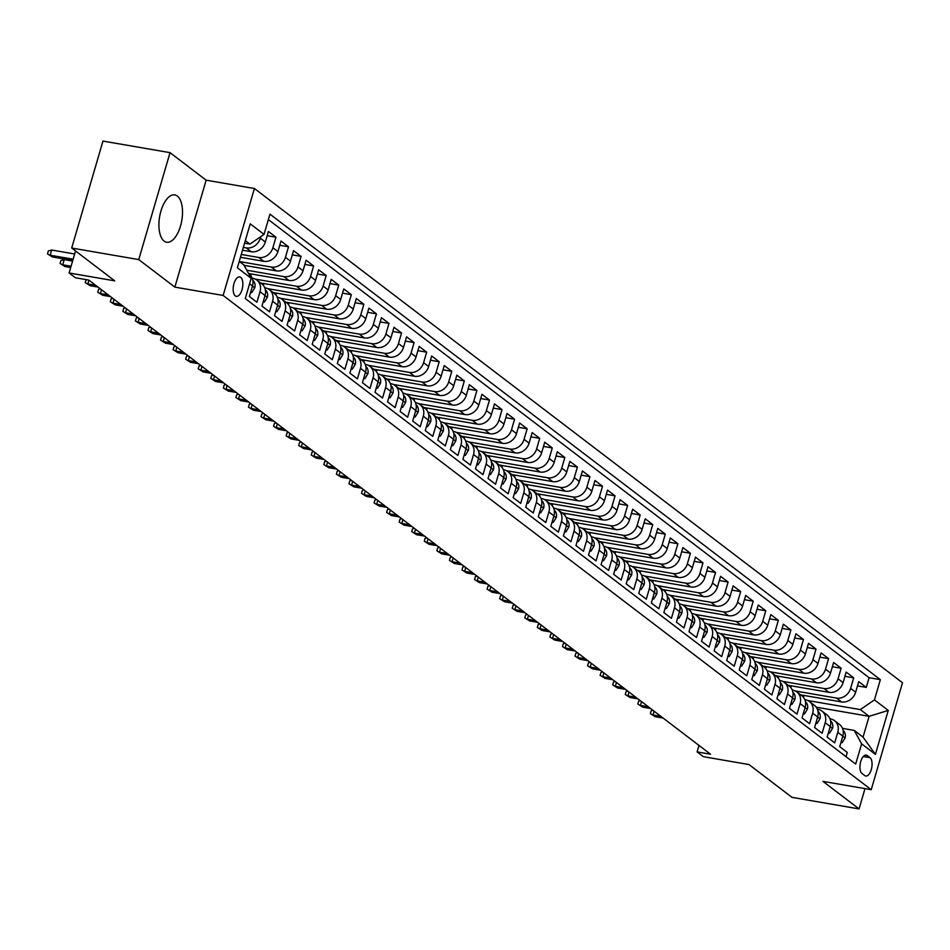 <?xml version="1.0" encoding="UTF-8"?>
<svg xmlns="http://www.w3.org/2000/svg" width="950" height="950" viewBox="0 0 950 950"><rect width="100%" height="100%" fill="white"/><g stroke="black" fill="none" stroke-linecap="round" stroke-linejoin="round"><path stroke-width="1.43" d="M164.124 241.11A24.023 11.246 99.8 0 0 166.63 242.238A24.023 11.246 99.8 0 0 181.224 223.297A24.023 11.246 99.8 0 0 177.306 196.021A24.023 11.246 99.8 0 0 174.8 194.893A24.023 11.246 99.8 0 0 160.206 213.845A24.023 11.246 99.8 0 0 164.124 241.11M235.303 295.889A9.856 4.607 99.8 0 0 236.336 296.353A9.856 4.607 99.8 0 0 242.321 288.574A9.856 4.607 99.8 0 0 240.706 277.388A9.856 4.607 99.8 0 0 239.685 276.925A9.856 4.607 99.8 0 0 233.688 284.703A9.856 4.607 99.8 0 0 235.303 295.889M170.026 152.641L102.968 141.087L71.701 248.033L138.748 259.587L174.859 287.126L223.143 295.45L254.41 188.504L206.138 180.179L170.026 152.641L138.748 259.587M223.143 295.45L871.221 789.699L902.5 682.753L254.41 188.504M871.221 789.699L822.949 781.375L859.061 808.913L864.987 788.619M859.061 808.913L792.003 797.359L748.98 764.548L703.392 756.687L697.11 751.901L710.517 754.217L88.813 280.084L75.394 277.768L69.112 272.983L114.712 280.844L71.701 248.033M249.601 283.753L252.486 285.95L249.399 296.495L256.939 302.243L260.027 291.697L265.05 295.521A12.314 10.581 -52.7 0 0 261.784 283.884L256.761 280.048A12.314 10.581 127.3 0 1 260.027 291.697M265.05 295.521L261.962 306.078L269.503 311.826L272.579 301.269L277.602 305.104A12.314 10.581 -52.7 0 0 274.348 293.455L269.325 289.631A12.314 10.581 127.3 0 1 272.579 301.269M277.602 305.104L274.526 315.661L282.055 321.397L285.142 310.852L290.166 314.688A12.314 10.581 -52.7 0 0 286.912 303.038L281.889 299.202A12.314 10.581 127.3 0 1 285.142 310.852M290.166 314.688L287.078 325.233L294.619 330.98L297.706 320.435L302.729 324.259A12.314 10.581 -52.7 0 0 299.464 312.621L294.441 308.786A12.314 10.581 127.3 0 1 297.706 320.435M302.729 324.259L299.642 334.816L307.183 340.563L310.258 330.006L315.281 333.842A12.314 10.581 -52.7 0 0 312.027 322.192L307.004 318.369A12.314 10.581 127.3 0 1 310.258 330.006M315.281 333.842L312.206 344.387L319.734 350.134L322.822 339.589L327.845 343.425A12.314 10.581 -52.7 0 0 324.591 331.776L319.568 327.94A12.314 10.581 127.3 0 1 322.822 339.589M327.845 343.425L324.758 353.97L332.298 359.718L335.386 349.161L340.409 352.996A12.314 10.581 -52.7 0 0 337.143 341.347L332.12 337.523A12.314 10.581 127.3 0 1 335.386 349.161M340.409 352.996L337.321 363.553L344.862 369.301L347.938 358.744L352.961 362.579A12.314 10.581 -52.7 0 0 349.707 350.93L344.684 347.094A12.314 10.581 127.3 0 1 347.938 358.744M352.961 362.579L349.885 373.124L357.414 378.872L360.501 368.327L365.524 372.151A12.314 10.581 -52.7 0 0 362.271 360.513L357.247 356.678A12.314 10.581 127.3 0 1 360.501 368.327M365.524 372.151L362.437 382.707L369.978 388.455L373.065 377.898L378.088 381.734A12.314 10.581 -52.7 0 0 374.822 370.084L369.799 366.261A12.314 10.581 127.3 0 1 373.065 377.898M378.088 381.734L375.001 392.279L382.541 398.026L385.617 387.481L390.64 391.317A12.314 10.581 -52.7 0 0 387.386 379.668L382.363 375.832A12.314 10.581 127.3 0 1 385.617 387.481M390.64 391.317L387.564 401.862L395.093 407.609L398.181 397.064L403.204 400.888A12.314 10.581 -52.7 0 0 399.95 389.239L394.927 385.415A12.314 10.581 127.3 0 1 398.181 397.064M403.204 400.888L400.116 411.445L407.657 417.192L410.744 406.636L415.767 410.471A12.314 10.581 -52.7 0 0 412.502 398.822L407.479 394.986A12.314 10.581 127.3 0 1 410.744 406.636M415.767 410.471L412.68 421.016L420.221 426.764L423.296 416.219L428.319 420.043A12.314 10.581 -52.7 0 0 425.066 408.405L420.043 404.569A12.314 10.581 127.3 0 1 423.296 416.219M428.319 420.043L425.244 430.599L432.772 436.347L435.86 425.79L440.883 429.626A12.314 10.581 -52.7 0 0 437.629 417.976L432.606 414.152A12.314 10.581 127.3 0 1 435.86 425.79M440.883 429.626L437.796 440.171L445.336 445.918L448.424 435.373L453.447 439.209A12.314 10.581 -52.7 0 0 450.181 427.559L445.158 423.724A12.314 10.581 127.3 0 1 448.424 435.373M453.447 439.209L450.359 449.754L457.9 455.501L460.976 444.956L465.999 448.78A12.314 10.581 -52.7 0 0 462.745 437.142L457.722 433.307A12.314 10.581 127.3 0 1 460.976 444.956M465.999 448.78L462.923 459.337L470.452 465.084L473.539 454.527L478.562 458.363A12.314 10.581 -52.7 0 0 475.309 446.714L470.286 442.89A12.314 10.581 127.3 0 1 473.539 454.527M478.562 458.363L475.475 468.908L483.016 474.656L486.103 464.111L491.126 467.934A12.314 10.581 -52.7 0 0 487.861 456.297L482.838 452.461A12.314 10.581 127.3 0 1 486.103 464.111M491.126 467.934L488.039 478.491L495.579 484.239L498.655 473.682L503.678 477.517A12.314 10.581 -52.7 0 0 500.424 465.868L495.401 462.044A12.314 10.581 127.3 0 1 498.655 473.682M503.678 477.517L500.603 488.062L508.131 493.81L511.219 483.265L516.242 487.101A12.314 10.581 -52.7 0 0 512.988 475.451L507.965 471.616A12.314 10.581 127.3 0 1 511.219 483.265M516.242 487.101L513.154 497.646L520.695 503.393L523.783 492.848L528.806 496.672A12.314 10.581 -52.7 0 0 525.54 485.034L520.517 481.199A12.314 10.581 127.3 0 1 523.783 492.848M528.806 496.672L525.718 507.229L533.259 512.976L536.334 502.419L541.357 506.255A12.314 10.581 -52.7 0 0 538.104 494.606L533.081 490.782A12.314 10.581 127.3 0 1 536.334 502.419M541.357 506.255L538.282 516.8L545.811 522.548L548.898 512.003L553.921 515.826A12.314 10.581 -52.7 0 0 550.668 504.189L545.644 500.353A12.314 10.581 127.3 0 1 548.898 512.003M553.921 515.826L550.834 526.383L558.374 532.131L561.462 521.574L566.485 525.409A12.314 10.581 -52.7 0 0 563.219 513.76L558.196 509.936A12.314 10.581 127.3 0 1 561.462 521.574M566.485 525.409L563.398 535.954L570.938 541.702L574.014 531.157L579.037 534.992A12.314 10.581 -52.7 0 0 575.783 523.343L570.76 519.508A12.314 10.581 127.3 0 1 574.014 531.157M579.037 534.992L575.961 545.538L583.49 551.285L586.577 540.74L591.601 544.564A12.314 10.581 -52.7 0 0 588.347 532.926L583.324 529.091A12.314 10.581 127.3 0 1 586.577 540.74M591.601 544.564L588.513 555.121L596.054 560.868L599.141 550.311L604.164 554.147A12.314 10.581 -52.7 0 0 600.899 542.497L595.876 538.674A12.314 10.581 127.3 0 1 599.141 550.311M604.164 554.147L601.077 564.692L608.617 570.439L611.693 559.894L616.716 563.718A12.314 10.581 -52.7 0 0 613.462 552.081L608.439 548.245A12.314 10.581 127.3 0 1 611.693 559.894M616.716 563.718L613.641 574.275L621.169 580.023L624.257 569.466L629.28 573.301A12.314 10.581 -52.7 0 0 626.026 561.652L621.003 557.828A12.314 10.581 127.3 0 1 624.257 569.466M629.28 573.301L626.193 583.858L633.733 589.594L636.821 579.049L641.844 582.884A12.314 10.581 -52.7 0 0 638.578 571.235L633.555 567.399A12.314 10.581 127.3 0 1 636.821 579.049M641.844 582.884L638.756 593.429L646.297 599.177L649.373 588.632L654.396 592.456A12.314 10.581 -52.7 0 0 651.142 580.818L646.119 576.982A12.314 10.581 127.3 0 1 649.373 588.632M654.396 592.456L651.32 603.013L658.849 608.76L661.936 598.203L666.959 602.039A12.314 10.581 -52.7 0 0 663.706 590.389L658.682 586.566A12.314 10.581 127.3 0 1 661.936 598.203M666.959 602.039L663.872 612.584L671.413 618.331L674.5 607.786L679.523 611.622A12.314 10.581 -52.7 0 0 676.258 599.972L671.234 596.137A12.314 10.581 127.3 0 1 674.5 607.786M679.523 611.622L676.436 622.167L683.976 627.914L687.052 617.357L692.087 621.193A12.314 10.581 -52.7 0 0 688.821 609.544L683.798 605.72A12.314 10.581 127.3 0 1 687.052 617.357M692.087 621.193L688.999 631.75L696.528 637.498L699.616 626.941L704.639 630.776A12.314 10.581 -52.7 0 0 701.385 619.127L696.362 615.291A12.314 10.581 127.3 0 1 699.616 626.941M704.639 630.776L701.551 641.321L709.092 647.069L712.179 636.524L717.203 640.347A12.314 10.581 -52.7 0 0 713.937 628.71L708.914 624.874A12.314 10.581 127.3 0 1 712.179 636.524M717.203 640.347L714.115 650.904L721.656 656.652L724.731 646.095L729.766 649.931A12.314 10.581 -52.7 0 0 726.501 638.281L721.477 634.457A12.314 10.581 127.3 0 1 724.731 646.095M729.766 649.931L726.679 660.476L734.207 666.223L737.295 655.678L742.318 659.514A12.314 10.581 -52.7 0 0 739.064 647.864L734.041 644.029A12.314 10.581 127.3 0 1 737.295 655.678M742.318 659.514L739.231 670.059L746.771 675.806L749.859 665.261L754.882 669.085A12.314 10.581 -52.7 0 0 751.616 657.447L746.593 653.612A12.314 10.581 127.3 0 1 749.859 665.261M754.882 669.085L751.794 679.642L759.335 685.389L762.411 674.832L767.446 678.668A12.314 10.581 -52.7 0 0 764.18 667.019L759.157 663.183A12.314 10.581 127.3 0 1 762.411 674.832M767.446 678.668L764.358 689.213L771.887 694.961L774.974 684.416L779.998 688.239A12.314 10.581 -52.7 0 0 776.744 676.602L771.721 672.766A12.314 10.581 127.3 0 1 774.974 684.416M779.998 688.239L776.91 698.796L784.451 704.544L787.538 693.987L792.561 697.822A12.314 10.581 -52.7 0 0 789.307 686.173L784.273 682.349A12.314 10.581 127.3 0 1 787.538 693.987M792.561 697.822L789.474 708.367L797.014 714.115L800.09 703.57L805.125 707.406A12.314 10.581 -52.7 0 0 801.859 695.756L796.836 691.921A12.314 10.581 127.3 0 1 800.09 703.57M805.125 707.406L802.038 717.951L809.566 723.698L812.654 713.153L817.677 716.977A12.314 10.581 -52.7 0 0 814.423 705.339L809.4 701.504A12.314 10.581 127.3 0 1 812.654 713.153M817.677 716.977L814.589 727.534L822.13 733.281L825.217 722.724L830.241 726.56A12.314 10.581 -52.7 0 0 826.987 714.911L821.952 711.087A12.314 10.581 127.3 0 1 825.217 722.724M830.241 726.56L827.153 737.105L834.694 742.852L837.769 732.307A12.314 10.581 -52.7 0 0 834.516 720.658A12.314 10.581 -52.7 0 0 830.431 718.889L829.956 718.818M800.707 694.877L841.534 701.919A12.314 10.581 -52.7 0 0 855.641 692.206L858.729 681.649L866.269 687.396L857.494 685.888M795.304 690.982L836.511 698.084A12.314 10.581 -52.7 0 0 850.618 688.37L853.706 677.825L844.93 676.305M853.706 677.825L846.177 672.078L843.089 682.623A12.314 10.581 -52.7 0 1 828.982 692.336L788.144 685.294M775.592 675.723L816.418 682.753A12.314 10.581 -52.7 0 0 830.526 673.039L833.613 662.494L841.142 668.242L832.378 666.734M763.028 666.14L803.854 673.182A12.314 10.581 -52.7 0 0 817.962 663.468L821.049 652.911L828.59 658.659L819.814 657.151M750.464 656.557L791.303 663.599A12.314 10.581 -52.7 0 0 805.41 653.885L808.498 643.34L816.026 649.087L807.251 647.568M737.913 646.986L778.739 654.028A12.314 10.581 -52.7 0 0 792.846 644.314L795.934 633.757L803.462 639.504L794.699 637.996M725.349 637.403L766.175 644.444A12.314 10.581 -52.7 0 0 780.283 634.731L783.37 624.186L790.911 629.933L782.135 628.413M712.785 627.831L753.623 634.861A12.314 10.581 -52.7 0 0 767.731 625.148L770.818 614.602L778.347 620.35L769.571 618.842M700.233 618.248L741.059 625.29A12.314 10.581 -52.7 0 0 755.167 615.576L758.254 605.019L765.783 610.767L757.019 609.259M687.669 608.665L728.496 615.707A12.314 10.581 -52.7 0 0 742.603 605.993L745.691 595.448L753.231 601.196L744.456 599.676M675.106 599.094L715.944 606.124A12.314 10.581 -52.7 0 0 730.051 596.422L733.139 585.865L740.668 591.612L731.892 590.104M662.554 589.511L703.38 596.553A12.314 10.581 -52.7 0 0 717.488 586.839L720.575 576.294L728.104 582.041L719.34 580.521M649.99 579.939L690.816 586.969A12.314 10.581 -52.7 0 0 704.924 577.256L708.011 566.711L715.552 572.458L706.776 570.95M637.426 570.356L678.264 577.398A12.314 10.581 -52.7 0 0 692.372 567.684L695.459 557.128L702.988 562.875L694.212 561.367M624.874 560.773L665.701 567.815A12.314 10.581 -52.7 0 0 679.808 558.101L682.896 547.556L690.424 553.304L681.661 551.784M612.311 551.202L653.137 558.232A12.314 10.581 -52.7 0 0 667.244 548.53L670.332 537.973L677.873 543.721L669.097 542.212M599.747 541.619L640.585 548.661A12.314 10.581 -52.7 0 0 654.693 538.947L657.78 528.39L665.309 534.138L656.533 532.629M587.195 532.048L628.021 539.077A12.314 10.581 -52.7 0 0 642.129 529.364L645.216 518.819L652.745 524.566L643.981 523.046M574.631 522.464L615.457 529.506A12.314 10.581 -52.7 0 0 629.565 519.793L632.653 509.236L640.193 514.983L631.418 513.475M562.067 512.881L602.906 519.923A12.314 10.581 -52.7 0 0 617.013 510.209L620.101 499.664L627.629 505.412L618.854 503.892M549.516 503.31L590.342 510.34A12.314 10.581 -52.7 0 0 604.449 500.638L607.537 490.081L615.066 495.829L606.302 494.321M536.952 493.727L577.778 500.769A12.314 10.581 -52.7 0 0 591.886 491.055L594.973 480.498L602.514 486.246L593.738 484.738M524.388 484.156L565.226 491.186A12.314 10.581 -52.7 0 0 579.334 481.472L582.409 470.927L589.95 476.674L581.174 475.154M511.836 474.572L552.663 481.614A12.314 10.581 -52.7 0 0 566.77 471.901L569.857 461.344L577.386 467.091L568.622 465.583M499.272 464.989L540.099 472.031A12.314 10.581 -52.7 0 0 554.206 462.317L557.294 451.772L564.834 457.52L556.059 456M486.709 455.418L527.547 462.448A12.314 10.581 -52.7 0 0 541.654 452.734L544.73 442.189L552.271 447.937L543.495 446.429M474.157 445.835L514.983 452.877A12.314 10.581 -52.7 0 0 529.091 443.163L532.178 432.606L539.707 438.354L530.943 436.846M461.593 436.252L502.419 443.294A12.314 10.581 -52.7 0 0 516.527 433.58L519.614 423.035L527.155 428.782L518.379 427.262M449.029 426.681L489.867 433.723A12.314 10.581 -52.7 0 0 503.975 424.009L507.051 413.452L514.591 419.199L505.816 417.691M436.478 417.098L477.304 424.139A12.314 10.581 -52.7 0 0 491.411 414.426L494.499 403.881L502.027 409.628L493.264 408.108M423.914 407.526L464.74 414.556A12.314 10.581 -52.7 0 0 478.848 404.843L481.935 394.298L489.476 400.045L480.7 398.537M411.35 397.943L452.176 404.985A12.314 10.581 -52.7 0 0 466.296 395.271L469.371 384.714L476.912 390.462L468.136 388.954M398.798 388.36L439.624 395.402A12.314 10.581 -52.7 0 0 453.732 385.688L456.819 375.143L464.348 380.891L455.584 379.371M386.234 378.789L427.061 385.819A12.314 10.581 -52.7 0 0 441.168 376.117L444.256 365.56L451.796 371.308L443.021 369.799M373.671 369.206L414.497 376.247A12.314 10.581 -52.7 0 0 428.616 366.534L431.692 355.989L439.233 361.736L430.457 360.216M361.119 359.634L401.945 366.664A12.314 10.581 -52.7 0 0 416.053 356.951L419.14 346.406L426.669 352.153L417.905 350.645M348.555 350.051L389.381 357.093A12.314 10.581 -52.7 0 0 403.489 347.379L406.576 336.822L414.117 342.57L405.341 341.062M335.991 340.468L376.817 347.51A12.314 10.581 -52.7 0 0 390.937 337.796L394.012 327.251L401.553 332.999L392.777 331.479M323.439 330.897L364.266 337.927A12.314 10.581 -52.7 0 0 378.373 328.225L381.461 317.668L388.989 323.416L380.226 321.907M310.876 321.314L351.702 328.356A12.314 10.581 -52.7 0 0 365.809 318.642L368.897 308.097L376.438 313.832L367.662 312.324M298.312 311.742L339.138 318.772A12.314 10.581 -52.7 0 0 353.258 309.059L356.333 298.514L363.874 304.261L355.098 302.753M285.76 302.159L326.586 309.201A12.314 10.581 -52.7 0 0 340.694 299.488L343.781 288.931L351.31 294.678L342.534 293.17M273.196 292.576L314.022 299.618A12.314 10.581 -52.7 0 0 328.13 289.904L331.218 279.359L338.758 285.107L329.983 283.587M260.632 283.005L301.459 290.035A12.314 10.581 -52.7 0 0 315.578 280.333L318.654 269.776L326.194 275.524L317.419 274.016M248.556 273.505L288.907 280.464A12.314 10.581 -52.7 0 0 303.014 270.75L306.102 260.193L313.631 265.941L304.855 264.433M244.079 265.323L276.343 270.881A12.314 10.581 -52.7 0 0 290.451 261.167L293.538 250.622L301.079 256.369L292.303 254.849M240.445 257.284L263.779 261.309A12.314 10.581 -52.7 0 0 277.899 251.596L280.974 241.039L288.515 246.786L279.739 245.278M242.511 250.218L251.227 251.726A12.314 10.581 -52.7 0 0 265.335 242.013L268.423 231.467L275.951 237.215L267.176 235.695M256.761 280.048A12.314 10.581 127.3 0 0 252.676 278.279L252.201 278.207M269.325 289.631A12.314 10.581 127.3 0 0 265.24 287.862L264.765 287.779M281.889 299.202A12.314 10.581 127.3 0 0 277.792 297.445L277.317 297.362M294.441 308.786A12.314 10.581 127.3 0 0 290.356 307.016L289.881 306.933M307.004 318.369A12.314 10.581 127.3 0 0 302.919 316.599L302.444 316.516M319.568 327.94A12.314 10.581 127.3 0 0 315.471 326.183L314.996 326.099M332.12 337.523A12.314 10.581 127.3 0 0 328.035 335.754L327.56 335.671M344.684 347.094A12.314 10.581 127.3 0 0 340.599 345.337L340.124 345.254M357.247 356.678A12.314 10.581 127.3 0 0 353.151 354.908L352.676 354.825M369.799 366.261A12.314 10.581 127.3 0 0 365.714 364.491L365.239 364.408M382.363 375.832A12.314 10.581 127.3 0 0 378.278 374.074L377.803 373.991M394.927 385.415A12.314 10.581 127.3 0 0 390.83 383.646L390.355 383.562M407.479 394.986A12.314 10.581 127.3 0 0 403.394 393.229L402.919 393.146M420.043 404.569A12.314 10.581 127.3 0 0 415.957 402.8L415.483 402.717M432.606 414.152A12.314 10.581 127.3 0 0 428.509 412.383L428.034 412.3M445.158 423.724A12.314 10.581 127.3 0 0 441.073 421.966L440.598 421.883M457.722 433.307A12.314 10.581 127.3 0 0 453.637 431.537L453.162 431.454M470.286 442.89A12.314 10.581 127.3 0 0 466.189 441.121L465.714 441.037M482.838 452.461A12.314 10.581 127.3 0 0 478.753 450.692L478.277 450.621M495.401 462.044A12.314 10.581 127.3 0 0 491.316 460.275L490.841 460.192M507.965 471.616A12.314 10.581 127.3 0 0 503.868 469.858L503.393 469.775M520.517 481.199A12.314 10.581 127.3 0 0 516.432 479.429L515.957 479.346M533.081 490.782A12.314 10.581 127.3 0 0 528.996 489.012L528.521 488.929M545.644 500.353A12.314 10.581 127.3 0 0 541.548 498.584L541.072 498.512M558.196 509.936A12.314 10.581 127.3 0 0 554.111 508.167L553.636 508.084M570.76 519.508A12.314 10.581 127.3 0 0 566.675 517.75L566.2 517.667M583.324 529.091A12.314 10.581 127.3 0 0 579.227 527.321L578.752 527.238M595.876 538.674A12.314 10.581 127.3 0 0 591.791 536.904L591.316 536.821M608.439 548.245A12.314 10.581 127.3 0 0 604.354 546.476L603.879 546.404M621.003 557.828A12.314 10.581 127.3 0 0 616.906 556.059L616.431 555.976M633.555 567.399A12.314 10.581 127.3 0 0 629.47 565.642L628.995 565.559M646.119 576.982A12.314 10.581 127.3 0 0 642.034 575.213L641.559 575.13M658.682 586.566A12.314 10.581 127.3 0 0 654.586 584.796L654.111 584.713M671.234 596.137A12.314 10.581 127.3 0 0 667.149 594.379L666.674 594.296M683.798 605.72A12.314 10.581 127.3 0 0 679.713 603.951L679.238 603.867M696.362 615.291A12.314 10.581 127.3 0 0 692.265 613.534L691.79 613.451M708.914 624.874A12.314 10.581 127.3 0 0 704.829 623.105L704.354 623.022M721.477 634.457A12.314 10.581 127.3 0 0 717.393 632.688L716.918 632.605M734.041 644.029A12.314 10.581 127.3 0 0 729.944 642.271L729.469 642.188M746.593 653.612A12.314 10.581 127.3 0 0 742.508 651.842L742.033 651.759M759.157 663.183A12.314 10.581 127.3 0 0 755.072 661.426L754.597 661.342M771.721 672.766A12.314 10.581 127.3 0 0 767.624 670.997L767.149 670.914M784.273 682.349A12.314 10.581 127.3 0 0 780.188 680.58L779.712 680.497M796.836 691.921A12.314 10.581 127.3 0 0 792.751 690.163L792.276 690.08M809.4 701.504A12.314 10.581 127.3 0 0 805.303 699.734L804.828 699.651M821.952 711.087A12.314 10.581 127.3 0 0 817.867 709.318L817.392 709.234M869.998 757.649L867.231 755.547A9.547 4.465 99.8 0 0 866.234 755.096A9.547 4.465 99.8 0 0 860.439 762.624A9.547 4.465 99.8 0 0 861.994 773.466L864.761 775.58A9.547 4.465 99.8 0 0 865.759 776.019A9.547 4.465 99.8 0 0 871.554 768.491A9.547 4.465 99.8 0 0 869.998 757.649L863.289 756.497M239.246 261.392L243.841 264.896L251.192 278.314L245.278 298.549L855.689 764.061L861.602 743.826L854.252 730.419L842.508 728.389M251.192 278.314L237.381 267.781L250.23 223.844L264.041 234.377L269.954 214.142L880.365 679.654L874.451 699.889L888.262 710.422L875.413 754.359L861.602 743.826M243.331 247.404L246.204 247.891L251.227 251.726M241.276 254.458L258.756 257.474L263.779 261.309M239.459 261.559L271.32 267.057L276.343 270.881M246.763 270.228L283.884 276.628L288.907 280.464M255.229 279.11L296.436 286.211L301.459 290.035M267.793 288.681L308.999 295.783L314.022 299.618M280.357 298.264L321.563 305.366L326.586 309.201M292.909 307.836L334.115 314.949L339.138 318.772M305.473 317.419L346.679 324.52L351.702 328.356M318.036 327.002L359.242 334.103L364.266 337.927M330.588 336.573L371.794 343.674L376.817 347.51M343.152 346.156L384.358 353.258L389.381 357.093M355.716 355.728L396.922 362.841L401.945 366.664M368.267 365.311L409.474 372.412L414.497 376.247M380.831 374.894L422.037 381.995L427.061 385.819M393.395 384.465L434.601 391.566L439.624 395.402M405.947 394.048L447.153 401.149L452.176 404.985M418.511 403.631L459.717 410.733L464.74 414.556M431.074 413.202L472.281 420.304L477.304 424.139M443.626 422.786L484.832 429.887L489.867 433.723M456.19 432.357L497.396 439.458L502.419 443.294M468.754 441.94L509.96 449.041L514.983 452.877M481.306 451.523L522.512 458.624L527.547 462.448M493.869 461.094L535.076 468.196L540.099 472.031M506.433 470.678L547.639 477.779L552.663 481.614M518.985 480.249L560.191 487.362L565.226 491.186M531.549 489.832L572.755 496.933L577.778 500.769M544.112 499.415L585.319 506.516L590.342 510.34M556.664 508.986L597.871 516.087L602.906 519.923M569.228 518.569L610.434 525.671L615.457 529.506M581.792 528.141L622.998 535.254L628.021 539.077M594.344 537.724L635.55 544.825L640.585 548.661M606.908 547.307L648.114 554.408L653.137 558.232M619.471 556.878L660.678 563.979L665.701 567.815M632.023 566.461L673.229 573.562L678.264 577.398M644.587 576.033L685.793 583.146L690.816 586.969M657.151 585.616L698.357 592.717L703.38 596.553M669.703 595.199L710.909 602.3L715.944 606.124M682.266 604.77L723.472 611.871L728.496 615.707M694.83 614.353L736.036 621.454L741.059 625.29M707.382 623.936L748.588 631.038L753.623 634.861M719.946 633.508L761.152 640.609L766.175 644.444M732.509 643.091L773.716 650.192L778.739 654.028M745.061 652.662L786.279 659.763L791.303 663.599M757.625 662.245L798.831 669.346L803.854 673.182M770.189 671.828L811.395 678.929L816.418 682.753M782.741 681.399L823.959 688.501L828.982 692.336M866.269 687.396L869.096 677.718L268.363 219.581M260.763 236.633L260.312 238.177A12.314 10.581 127.3 0 1 246.204 247.891M275.951 237.215L272.876 247.76A12.314 10.581 127.3 0 1 258.756 257.474M288.515 246.786L285.428 257.343A12.314 10.581 127.3 0 1 271.32 267.057M301.079 256.369L297.991 266.914A12.314 10.581 127.3 0 1 283.884 276.628M313.631 265.941L310.555 276.498A12.314 10.581 127.3 0 1 296.436 286.211M326.194 275.524L323.107 286.069A12.314 10.581 127.3 0 1 308.999 295.783M338.758 285.107L335.671 295.652A12.314 10.581 127.3 0 1 321.563 305.366M351.31 294.678L348.234 305.235A12.314 10.581 127.3 0 1 334.115 314.949M363.874 304.261L360.786 314.806A12.314 10.581 127.3 0 1 346.679 324.52M376.438 313.832L373.35 324.389A12.314 10.581 127.3 0 1 359.242 334.103M388.989 323.416L385.914 333.973A12.314 10.581 127.3 0 1 371.794 343.674M401.553 332.999L398.466 343.544A12.314 10.581 127.3 0 1 384.358 353.258M414.117 342.57L411.029 353.127A12.314 10.581 127.3 0 1 396.922 362.841M426.669 352.153L423.593 362.698A12.314 10.581 127.3 0 1 409.474 372.412M439.233 361.736L436.145 372.281A12.314 10.581 127.3 0 1 422.037 381.995M451.796 371.308L448.709 381.864A12.314 10.581 127.3 0 1 434.601 391.566M464.348 380.891L461.272 391.436A12.314 10.581 127.3 0 1 447.153 401.149M476.912 390.462L473.824 401.019A12.314 10.581 127.3 0 1 459.717 410.733M489.476 400.045L486.388 410.59A12.314 10.581 127.3 0 1 472.281 420.304M502.027 409.628L498.952 420.173A12.314 10.581 127.3 0 1 484.832 429.887M514.591 419.199L511.504 429.756A12.314 10.581 127.3 0 1 497.396 439.458M527.155 428.782L524.067 439.327A12.314 10.581 127.3 0 1 509.96 449.041M539.707 438.354L536.631 448.911A12.314 10.581 127.3 0 1 522.512 458.624M552.271 447.937L549.183 458.482A12.314 10.581 127.3 0 1 535.076 468.196M564.834 457.52L561.747 468.065A12.314 10.581 127.3 0 1 547.639 477.779M577.386 467.091L574.311 477.648A12.314 10.581 127.3 0 1 560.191 487.362M589.95 476.674L586.862 487.219A12.314 10.581 127.3 0 1 572.755 496.933M602.514 486.246L599.426 496.803A12.314 10.581 127.3 0 1 585.319 506.516M615.066 495.829L611.99 506.374A12.314 10.581 127.3 0 1 597.871 516.087M627.629 505.412L624.542 515.957A12.314 10.581 127.3 0 1 610.434 525.671M640.193 514.983L637.106 525.54A12.314 10.581 127.3 0 1 622.998 535.254M652.745 524.566L649.669 535.111A12.314 10.581 127.3 0 1 635.55 544.825M665.309 534.138L662.221 544.694A12.314 10.581 127.3 0 1 648.114 554.408M677.873 543.721L674.785 554.278A12.314 10.581 127.3 0 1 660.678 563.979M690.424 553.304L687.349 563.849A12.314 10.581 127.3 0 1 673.229 573.562M702.988 562.875L699.901 573.432A12.314 10.581 127.3 0 1 685.793 583.146M715.552 572.458L712.464 583.003A12.314 10.581 127.3 0 1 698.357 592.717M728.104 582.041L725.028 592.586A12.314 10.581 127.3 0 1 710.909 602.3M740.668 591.612L737.58 602.169A12.314 10.581 127.3 0 1 723.472 611.871M753.231 601.196L750.144 611.741A12.314 10.581 127.3 0 1 736.036 621.454M765.783 610.767L762.707 621.324A12.314 10.581 127.3 0 1 748.588 631.038M778.347 620.35L775.259 630.895A12.314 10.581 127.3 0 1 761.152 640.609M790.911 629.933L787.823 640.478A12.314 10.581 127.3 0 1 773.716 650.192M803.462 639.504L800.387 650.061A12.314 10.581 127.3 0 1 786.279 659.763M816.026 649.087L812.939 659.633A12.314 10.581 127.3 0 1 798.831 669.346M828.59 658.659L825.502 669.216A12.314 10.581 127.3 0 1 811.395 678.929M841.142 668.242L838.066 678.787A12.314 10.581 127.3 0 1 823.959 688.501M846.011 756.675L847.246 752.436L839.717 746.688L842.804 736.131A12.314 10.581 -52.7 0 0 839.539 724.494L834.516 720.658M854.252 730.419L863.039 737.117L869.131 716.312L860.332 709.602L874.451 699.889M816.24 707.192L869.131 716.312L888.262 710.422M807.868 700.554L860.332 709.602M75.549 250.966L69.112 272.983M698.998 745.429L697.11 751.901M244.578 243.164L249.933 244.091L245.326 240.576M869.096 677.718L880.365 679.654M803.914 695.424L803.379 697.229M791.35 685.852L790.828 687.646M778.786 676.269L778.264 678.074M766.234 666.698L765.7 668.491M753.671 657.115L753.148 658.908M741.107 647.532L740.584 649.337M728.555 637.961L728.021 639.754M715.991 628.377L715.469 630.171M703.428 618.806L702.905 620.599M690.876 609.223L690.341 611.016M678.312 599.64L677.789 601.445M665.748 590.069L665.226 591.862M653.196 580.486L652.662 582.279M640.633 570.903L640.11 572.707M628.069 561.331L627.546 563.124M615.517 551.748L614.982 553.553M602.953 542.177L602.431 543.97M590.389 532.594L589.867 534.387M577.837 523.011L577.303 524.816M565.274 513.439L564.751 515.232M552.71 503.856L552.188 505.661M540.158 494.285L539.624 496.078M527.594 484.702L527.072 486.495M515.031 475.119L514.508 476.924M502.479 465.548L501.944 467.341M489.915 455.964L489.392 457.769M477.351 446.393L476.829 448.186M464.799 436.81L464.265 438.603M452.236 427.227L451.713 429.032M439.672 417.656L439.149 419.449M427.12 408.072L426.586 409.878M414.556 398.501L414.034 400.294M401.992 388.918L401.47 390.711M389.441 379.335L388.906 381.14M376.877 369.764L376.354 371.557M364.313 360.181L363.791 361.974M351.761 350.598L351.227 352.402M339.197 341.026L338.675 342.819M326.634 331.443L326.111 333.248M314.082 321.872L313.548 323.665M301.518 312.289L300.996 314.082M288.954 302.706L288.432 304.511M276.402 293.134L275.868 294.928M263.839 283.551L263.316 285.356M251.275 273.98L250.752 275.773M252.486 285.95A12.314 10.581 -52.7 0 0 249.232 274.301L248.829 273.992M264.041 234.377L249.933 244.091M863.039 737.117L875.413 754.359M174.859 287.126L206.138 180.179M841.106 741.903L842.151 742.698L845.096 737.877A8.158 7.006 -52.7 0 0 843.149 730.502L843.149 730.502M654.123 711.206L653.018 714.994L660.879 716.359M655.274 716.727L650.37 713.628L655.274 716.727L663.136 718.081M650.37 713.628L651.213 710.731L652.887 710.268M840.94 742.496L842.151 742.698M828.554 732.331L829.599 733.127L832.544 728.306A8.158 7.006 -52.7 0 0 830.585 720.931L830.585 720.931M641.571 701.623L640.454 705.422L648.316 706.776M642.722 707.144L637.806 704.045L642.722 707.144L650.572 708.498M637.806 704.045L638.661 701.159L640.324 700.684M828.376 732.913L829.599 733.127M815.991 722.748L817.036 723.544L819.981 718.722A8.158 7.006 -52.7 0 0 818.021 711.348L818.021 711.348M629.007 692.051L627.903 695.839L635.752 697.193M630.159 697.561L625.254 694.474L630.159 697.561L638.02 698.927M625.254 694.474L626.097 691.576L627.772 691.101M815.824 723.33L817.036 723.544M803.427 713.165L804.472 713.961L807.417 709.139A8.158 7.006 -52.7 0 0 805.469 701.765L805.469 701.765M616.443 682.468L615.339 686.268L623.2 687.622M617.595 687.99L612.691 684.891L617.595 687.99L625.456 689.344M612.691 684.891L613.534 682.005L615.208 681.53M803.261 713.759L804.472 713.961M790.875 703.594L791.92 704.389L794.865 699.568A8.158 7.006 -52.7 0 0 792.906 692.194L792.906 692.194M603.891 672.897L602.775 676.685L610.636 678.039M605.043 678.407L600.127 675.307L605.043 678.407L612.893 679.761M600.127 675.307L600.982 672.422L602.644 671.947M790.697 704.176L791.92 704.389M778.311 694.011L779.356 694.806L782.301 689.985A8.158 7.006 -52.7 0 0 780.342 682.611L780.342 682.611M591.327 663.314L590.223 667.102L598.072 668.467M592.479 668.836L587.575 665.736L592.479 668.836L600.341 670.189M587.575 665.736L588.418 662.839L590.092 662.376M778.145 694.604L779.356 694.806M765.748 684.439L766.793 685.235L769.738 680.402A8.158 7.006 -52.7 0 0 767.79 673.039L767.79 673.039M578.764 653.731L577.659 657.531L585.521 658.884M579.916 659.252L575.011 656.153L579.916 659.252L587.777 660.606M575.011 656.153L575.854 653.268L577.529 652.793M765.581 685.021L766.793 685.235M753.196 674.856L754.241 675.652L757.186 670.831A8.158 7.006 -52.7 0 0 755.226 663.456L755.226 663.456M566.212 644.159L565.096 647.947L572.957 649.301M567.364 649.669L562.447 646.582L567.364 649.669L575.213 651.023M562.447 646.582L563.303 643.684L564.965 643.209M753.018 675.438L754.241 675.652M740.632 665.273L741.677 666.069L744.622 661.248A8.158 7.006 -52.7 0 0 742.663 653.873L742.663 653.873M553.648 634.576L552.544 638.376L560.393 639.73M554.8 640.098L549.896 636.999L554.8 640.098L562.661 641.452M549.896 636.999L550.739 634.113L552.413 633.638M740.466 665.867L741.677 666.069M728.068 655.702L729.113 656.498L732.058 651.676A8.158 7.006 -52.7 0 0 730.111 644.302L730.111 644.302M541.084 625.005L539.98 628.793L547.841 630.147M542.236 630.515L537.332 627.416L542.236 630.515L550.097 631.869M537.332 627.416L538.175 624.53L539.849 624.055M727.902 656.284L729.113 656.498M715.516 646.119L716.561 646.914L719.506 642.093A8.158 7.006 -52.7 0 0 717.547 634.719L717.547 634.719M528.533 615.422L527.416 619.21L535.278 620.564M529.684 620.944L524.768 617.844L529.684 620.944L537.534 622.297M524.768 617.844L525.623 614.947L527.286 614.484M715.338 646.712L716.561 646.914M702.953 636.547L703.998 637.343L706.943 632.51A8.158 7.006 -52.7 0 0 704.983 625.136L704.983 625.136M515.969 605.839L514.864 609.639L522.714 610.992M517.121 611.361L512.216 608.261L517.121 611.361L524.982 612.714M512.216 608.261L513.059 605.376L514.734 604.901M702.786 637.129L703.998 637.343M690.389 626.964L691.434 627.76L694.379 622.939A8.158 7.006 -52.7 0 0 692.431 615.564L692.431 615.564M503.405 596.268L502.301 600.056L510.162 601.409M504.557 601.778L499.652 598.678L504.557 601.778L512.418 603.131M499.652 598.678L500.496 595.793L502.17 595.317M690.222 627.546L691.434 627.76M677.837 617.381L678.882 618.177L681.827 613.356A8.158 7.006 -52.7 0 0 679.867 605.981L679.867 605.981M490.853 586.684L489.737 590.484L497.598 591.838M492.005 592.206L487.089 589.107L492.005 592.206L499.854 593.56M487.089 589.107L487.944 586.209L489.606 585.746M677.659 617.975L678.882 618.177M665.273 607.81L666.318 608.606L669.263 603.784A8.158 7.006 -52.7 0 0 667.304 596.41L667.292 596.386M478.289 577.113L477.185 580.901L485.034 582.255M479.441 582.623L474.537 579.524L479.441 582.623L487.303 583.977M474.537 579.524L475.38 576.638L477.054 576.163M665.107 608.392L666.318 608.606M652.709 598.227L653.754 599.023L656.699 594.201A8.158 7.006 -52.7 0 0 654.752 586.827L654.752 586.827M465.726 567.53L464.621 571.318L472.483 572.672M466.878 573.052L461.973 569.952L466.878 573.052L474.739 574.406M461.973 569.952L462.816 567.055L464.491 566.58M652.543 598.821L653.754 599.023M640.158 588.644L641.203 589.451L644.148 584.618A8.158 7.006 -52.7 0 0 642.188 577.244L642.188 577.244M453.174 557.947L452.058 561.747L459.919 563.101M454.326 563.469L449.409 560.369L454.326 563.469L462.175 564.822M449.409 560.369L450.264 557.484L451.927 557.009M639.979 589.237L641.203 589.451M627.594 579.072L628.639 579.868L631.584 575.047A8.158 7.006 -52.7 0 0 629.624 567.673L629.624 567.673M440.61 548.376L439.506 552.164L447.355 553.518M441.762 553.886L436.858 550.786L441.762 553.886L449.623 555.239M436.858 550.786L437.701 547.901L439.375 547.426M627.428 579.654L628.639 579.868M615.03 569.489L616.075 570.285L619.02 565.464A8.158 7.006 -52.7 0 0 617.072 558.089L617.072 558.089M428.046 538.793L426.942 542.592L434.803 543.946M429.198 544.314L424.294 541.215L429.198 544.314L437.059 545.668M424.294 541.215L425.137 538.317L426.811 537.854M614.864 570.083L616.075 570.285M602.478 559.918L603.523 560.714L606.468 555.893A8.158 7.006 -52.7 0 0 604.509 548.518L604.509 548.518M415.494 529.221L414.378 533.009L422.239 534.363M416.646 534.731L411.73 531.632L416.646 534.731L424.496 536.085M411.73 531.632L412.585 528.746L414.247 528.271M602.3 560.5L603.523 560.714M589.914 550.335L590.959 551.131L593.904 546.309A8.158 7.006 -52.7 0 0 591.945 538.935L591.945 538.935M402.931 519.638L401.826 523.426L409.676 524.78M404.082 525.16L399.178 522.061L404.082 525.16L411.944 526.514M399.178 522.061L400.021 519.163L401.696 518.688M589.748 550.917L590.959 551.131M577.351 540.752L578.396 541.559L581.341 536.726A8.158 7.006 -52.7 0 0 579.393 529.352L579.393 529.352M390.367 510.055L389.262 513.855L397.124 515.209M391.519 515.577L386.614 512.477L391.519 515.577L399.38 516.931M386.614 512.477L387.457 509.592L389.132 509.117M577.184 541.346L578.396 541.559M564.799 531.181L565.844 531.976L568.789 527.155A8.158 7.006 -52.7 0 0 566.829 519.781L566.829 519.781M377.815 500.484L376.699 504.272L384.56 505.626M378.967 505.994L374.051 502.894L378.967 505.994L386.816 507.348M374.051 502.894L374.906 500.009L376.568 499.534M564.621 531.763L565.844 531.976M552.235 521.597L553.28 522.393L556.225 517.572A8.158 7.006 -52.7 0 0 554.266 510.197L554.266 510.197M365.251 490.901L364.147 494.701L371.996 496.054M366.403 496.423L361.499 493.323L366.403 496.423L374.264 497.776M361.499 493.323L362.342 490.426L364.016 489.963M552.069 522.191L553.28 522.393M539.671 512.026L540.716 512.822L543.661 508.001A8.158 7.006 -52.7 0 0 541.714 500.626L541.714 500.626M352.688 481.329L351.583 485.117L359.444 486.471M353.839 486.839L348.935 483.74L353.839 486.839L361.701 488.193M348.935 483.74L349.778 480.854L351.452 480.379M539.505 512.608L540.716 512.822M527.119 502.443L528.164 503.239L531.109 498.418A8.158 7.006 -52.7 0 0 529.15 491.043L529.15 491.043M340.136 471.746L339.019 475.534L346.881 476.888M341.287 477.256L336.371 474.169L341.287 477.256L349.137 478.622M336.371 474.169L337.226 471.271L338.889 470.796M526.941 503.025L528.164 503.239M514.556 492.86L515.601 493.656L518.546 488.834A8.158 7.006 -52.7 0 0 516.586 481.46L516.586 481.46M327.572 462.163L326.468 465.963L334.317 467.317M328.724 467.685L323.819 464.586L328.724 467.685L336.585 469.039M323.819 464.586L324.662 461.7L326.337 461.225M514.389 493.454L515.601 493.656M501.992 483.289L503.037 484.084L505.982 479.263A8.158 7.006 -52.7 0 0 504.034 471.889L504.034 471.889M315.008 452.592L313.904 456.38L321.765 457.734M316.16 458.102L311.256 455.003L316.16 458.102L324.021 459.456M311.256 455.003L312.099 452.117L313.773 451.642M501.826 483.871L503.037 484.084M489.44 473.706L490.485 474.501L493.43 469.68A8.158 7.006 -52.7 0 0 491.471 462.306L491.471 462.306M302.456 443.009L301.34 446.797L309.201 448.162M303.608 448.531L298.692 445.431L303.608 448.531L311.457 449.884M298.692 445.431L299.547 442.534L301.209 442.071M489.262 474.299L490.485 474.501M476.876 464.134L477.921 464.93L480.866 460.097A8.158 7.006 -52.7 0 0 478.907 452.734L478.907 452.734M289.892 433.426L288.788 437.226L296.637 438.579M291.044 438.947L286.14 435.848L291.044 438.947L298.906 440.301M286.14 435.848L286.983 432.963L288.658 432.488M476.71 464.716L477.921 464.93M464.312 454.551L465.358 455.347L468.303 450.526A8.158 7.006 -52.7 0 0 466.355 443.151L466.355 443.151M277.329 423.854L276.224 427.642L284.086 428.996M278.481 429.364L273.576 426.277L278.481 429.364L286.342 430.73M273.576 426.277L274.419 423.379L276.094 422.904M464.146 455.133L465.358 455.347M451.761 444.968L452.806 445.764L455.751 440.942A8.158 7.006 -52.7 0 0 453.791 433.568L453.791 433.568M264.777 414.271L263.661 418.071L271.522 419.425M265.929 419.793L261.012 416.694L265.929 419.793L273.778 421.147M261.012 416.694L261.868 413.808L263.53 413.333M451.582 445.562L452.806 445.764M439.197 435.397L440.242 436.192L443.187 431.371A8.158 7.006 -52.7 0 0 441.228 423.997L441.228 423.997M252.213 404.7L251.109 408.488L258.958 409.842M253.365 410.21L248.461 407.111L253.365 410.21L261.226 411.564M248.461 407.111L249.304 404.225L250.978 403.75M439.031 435.979L440.242 436.192M426.633 425.814L427.678 426.609L430.623 421.788A8.158 7.006 -52.7 0 0 428.676 414.414L428.676 414.414M239.649 395.117L238.545 398.905L246.406 400.271M240.801 400.639L235.897 397.539L240.801 400.639L248.662 401.992M235.897 397.539L236.74 394.642L238.414 394.179M426.467 426.407L427.678 426.609M414.081 416.242L415.126 417.038L418.071 412.205A8.158 7.006 -52.7 0 0 416.112 404.831L416.112 404.831M227.098 385.534L225.981 389.334L233.842 390.688M228.249 391.056L223.333 387.956L228.249 391.056L236.099 392.409M223.333 387.956L224.188 385.071L225.851 384.596M413.903 416.824L415.126 417.038M401.517 406.659L402.562 407.455L405.508 402.634A8.158 7.006 -52.7 0 0 403.548 395.259L403.548 395.259M214.534 375.963L213.429 379.751L221.279 381.104M215.686 381.473L210.781 378.385L215.686 381.473L223.547 382.826M210.781 378.385L211.624 375.488L213.299 375.012M401.351 407.241L402.562 407.455M388.954 397.076L389.999 397.872L392.944 393.051A8.158 7.006 -52.7 0 0 390.996 385.676L390.996 385.676M201.97 366.379L200.866 370.179L208.727 371.533M203.122 371.901L198.217 368.802L203.122 371.901L210.983 373.255M198.217 368.802L199.061 365.904L200.735 365.441M388.787 397.67L389.999 397.872M376.402 387.505L377.447 388.301L380.392 383.479A8.158 7.006 -52.7 0 0 378.433 376.105L378.433 376.105M189.418 356.808L188.302 360.596L196.163 361.95M190.57 362.318L185.654 359.219L190.57 362.318L198.419 363.672M185.654 359.219L186.509 356.333L188.171 355.858M376.224 388.087L377.447 388.301M363.838 377.922L364.883 378.718L367.828 373.896A8.158 7.006 -52.7 0 0 365.869 366.522L365.869 366.522M176.854 347.225L175.75 351.013L183.599 352.367M178.006 352.747L173.102 349.647L178.006 352.747L185.868 354.101M173.102 349.647L173.945 346.75L175.619 346.287M363.672 378.516L364.883 378.718M351.274 368.339L352.319 369.146L355.264 364.313A8.158 7.006 -52.7 0 0 353.317 356.939L353.317 356.939M164.291 337.642L163.186 341.442L171.047 342.796M165.442 343.164L160.538 340.064L165.442 343.164L173.304 344.517M160.538 340.064L161.381 337.179L163.056 336.704M351.108 368.933L352.319 369.146M338.723 358.767L339.767 359.563L342.713 354.742A8.158 7.006 -52.7 0 0 340.753 347.367L340.753 347.367M151.739 328.071L150.623 331.859L158.484 333.213M152.891 333.581L147.974 330.481L152.891 333.581L160.74 334.934M147.974 330.481L148.829 327.596L150.492 327.121M338.544 359.349L339.767 359.563M326.159 349.184L327.204 349.98L330.149 345.159A8.158 7.006 -52.7 0 0 328.189 337.784L328.189 337.784M139.175 318.488L138.071 322.287L145.92 323.641M140.327 324.009L135.423 320.91L140.327 324.009L148.188 325.363M135.423 320.91L136.266 318.012L137.94 317.549M325.992 349.778L327.204 349.98M313.595 339.613L314.64 340.409L317.585 335.588A8.158 7.006 -52.7 0 0 315.637 328.213L315.614 328.189M126.611 308.916L125.507 312.704L133.368 314.058M127.763 314.426L122.859 311.327L127.763 314.426L135.624 315.78M122.859 311.327L123.702 308.441L125.376 307.966M313.429 340.195L314.64 340.409M301.043 330.03L302.088 330.826L305.033 326.004A8.158 7.006 -52.7 0 0 303.074 318.63L303.074 318.63M114.059 299.333L112.943 303.121L120.804 304.475M115.211 304.855L110.295 301.756L115.211 304.855L123.061 306.209M110.295 301.756L111.15 298.858L112.812 298.383M300.865 330.624L302.088 330.826M288.479 320.447L289.524 321.254L292.469 316.421A8.158 7.006 -52.7 0 0 290.51 309.047L290.51 309.047M101.496 289.75L100.391 293.55L108.241 294.904M102.647 295.272L97.743 292.173L102.647 295.272L110.509 296.626M97.743 292.173L98.586 289.287L100.261 288.812M288.313 321.041L289.524 321.254M275.916 310.876L276.961 311.671L279.906 306.85A8.158 7.006 -52.7 0 0 277.958 299.476L277.958 299.476M88.932 280.179L87.827 283.967L95.689 285.321M90.084 285.689L85.179 282.589L90.084 285.689L97.945 287.043M85.179 282.589L86.26 279.644M275.749 311.457L276.961 311.671M263.364 301.293L264.409 302.088L267.354 297.267A8.158 7.006 -52.7 0 0 265.394 289.892L265.394 289.892M263.186 301.886L264.409 302.088M250.8 291.721L251.845 292.517L254.79 287.696A8.158 7.006 -52.7 0 0 252.831 280.321L252.831 280.321M72.604 261.048L64.232 259.611L62.712 264.812L71.084 266.261M64.968 266.534L60.064 263.435L64.968 266.534L70.716 267.532M60.064 263.435L60.907 260.549L64.232 259.611M250.634 292.303L251.845 292.517M74.67 253.994L51.668 250.028L50.148 255.229L73.15 259.196M52.404 256.963L47.5 253.864L52.404 256.963L72.77 260.466M47.5 253.864L48.343 250.966L51.668 250.028M836.511 698.084L841.534 701.919M850.618 688.37L855.641 692.206M260.312 238.177L265.335 242.013M272.876 247.76L277.899 251.596M285.428 257.343L290.451 261.167M297.991 266.914L303.014 270.75M310.555 276.498L315.578 280.333M323.107 286.069L328.13 289.904M335.671 295.652L340.694 299.488M348.234 305.235L353.258 309.059M360.786 314.806L365.809 318.642M373.35 324.389L378.373 328.225M385.914 333.973L390.937 337.796M398.466 343.544L403.489 347.379M411.029 353.127L416.053 356.951M423.593 362.698L428.616 366.534M436.145 372.281L441.168 376.117M448.709 381.864L453.732 385.688M461.272 391.436L466.296 395.271M473.824 401.019L478.848 404.843M486.388 410.59L491.411 414.426M498.952 420.173L503.975 424.009M511.504 429.756L516.527 433.58M524.067 439.327L529.091 443.163M536.631 448.911L541.654 452.734M549.183 458.482L554.206 462.317M561.747 468.065L566.77 471.901M574.311 477.648L579.334 481.472M586.862 487.219L591.886 491.055M599.426 496.803L604.449 500.638M611.99 506.374L617.013 510.209M624.542 515.957L629.565 519.793M637.106 525.54L642.129 529.364M649.669 535.111L654.693 538.947M662.221 544.694L667.244 548.53M674.785 554.278L679.808 558.101M687.349 563.849L692.372 567.684M699.901 573.432L704.924 577.256M712.464 583.003L717.488 586.839M725.028 592.586L730.051 596.422M737.58 602.169L742.603 605.993M750.144 611.741L755.167 615.576M762.707 621.324L767.731 625.148M775.259 630.895L780.283 634.731M787.823 640.478L792.846 644.314M800.387 650.061L805.41 653.885M812.939 659.633L817.962 663.468M825.502 669.216L830.526 673.039M838.066 678.787L843.089 682.623M837.769 732.307L842.804 736.131M865.141 755.191L867.231 755.547M842.757 736.274L845.025 737.996M830.205 726.691L832.473 728.424M817.641 717.107L819.909 718.841M805.078 707.536L807.346 709.258M792.526 697.953L794.794 699.687M779.962 688.382L782.23 690.104M767.398 678.799L769.666 680.533M754.846 669.216L757.114 670.949M742.283 659.644L744.551 661.366M729.719 650.061L731.987 651.795M717.167 640.478L719.435 642.212M704.603 630.907L706.871 632.641M692.039 621.324L694.307 623.057M679.488 611.752L681.756 613.474M666.924 602.169L669.192 603.903M654.36 592.586L656.628 594.32M641.808 583.015L644.076 584.749M629.244 573.432L631.512 575.166M616.681 563.861L618.949 565.582M604.129 554.278L606.397 556.011M591.565 544.694L593.833 546.428M579.001 535.123L581.269 536.857M566.449 525.54L568.717 527.274M553.886 515.969L556.154 517.691M541.322 506.386L543.59 508.119M528.77 496.803L531.038 498.536M516.206 487.231L518.474 488.953M503.642 477.648L505.911 479.382M491.091 468.077L493.359 469.799M478.527 458.494L480.795 460.228M465.963 448.911L468.231 450.644M453.411 439.339L455.679 441.061M440.848 429.756L443.116 431.49M428.284 420.185L430.552 421.907M415.732 410.602L418 412.336M403.168 401.019L405.436 402.753M390.604 391.447L392.872 393.169M378.053 381.864L380.321 383.598M365.489 372.281L367.757 374.015M352.925 362.71L355.193 364.444M340.373 353.127L342.641 354.861M327.809 343.556L330.077 345.277M315.246 333.973L317.514 335.706M302.682 324.389L304.962 326.123M290.13 314.818L292.398 316.552M277.566 305.235L279.834 306.969M265.002 295.664L267.283 297.386M252.451 286.081L254.719 287.814"/></g></svg>
